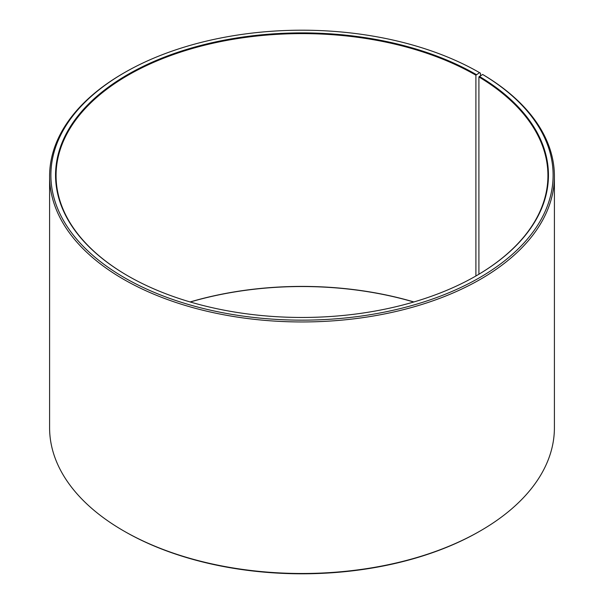 <?xml version="1.0" encoding="UTF-8"?>
<svg xmlns="http://www.w3.org/2000/svg" width="604" height="604" viewBox="0 0 604 604"><rect width="100%" height="100%" fill="white"/><g stroke="black" fill="none" stroke-linecap="round" stroke-linejoin="round"><path stroke-width="0.91" d="M482.634 74.466A251.113 144.975 180 0 1 477.485 278.874A251.113 144.975 180 0 1 123.412 277.093A251.113 144.975 180 0 1 124.439 72.661L123.518 73.19A252.404 145.723 180 0 0 49.596 176.232A252.404 145.723 180 0 0 302 321.955A252.404 145.723 180 0 0 554.404 176.232A252.404 145.723 180 0 0 483.562 75.002L482.634 74.466L478.912 76.965L478.912 274.231M478.912 76.965A245.934 141.985 180 0 1 547.934 175.598A245.934 141.985 180 0 1 476.088 275.892M127.912 275.892A245.934 141.985 180 0 1 56.066 175.598A245.934 141.985 180 0 1 207.889 44.417A245.934 141.985 180 0 1 475.899 75.198L475.899 275.998M190.117 301.955A245.934 141.985 180 0 1 413.883 301.955M190.268 302A246.447 142.287 180 0 1 413.732 302M554.404 176.232L554.404 427.768A252.404 145.723 180 0 1 480.482 530.81L479.561 531.339A251.113 144.975 180 0 1 124.439 531.339L123.518 530.81A252.404 145.723 180 0 1 49.596 427.768L49.596 176.232M480.482 530.81A252.404 145.723 180 0 1 123.518 530.81M480.474 75.666L480.474 73.19L479.561 72.661L475.899 75.198M124.439 72.661A251.113 144.975 180 0 1 479.561 72.661M479.282 76.338A246.447 142.287 180 0 1 476.269 275.786A246.447 142.287 180 0 1 127.731 275.786A246.447 142.287 180 0 1 127.738 74.564A246.447 142.287 180 0 1 476.269 74.564"/></g></svg>
